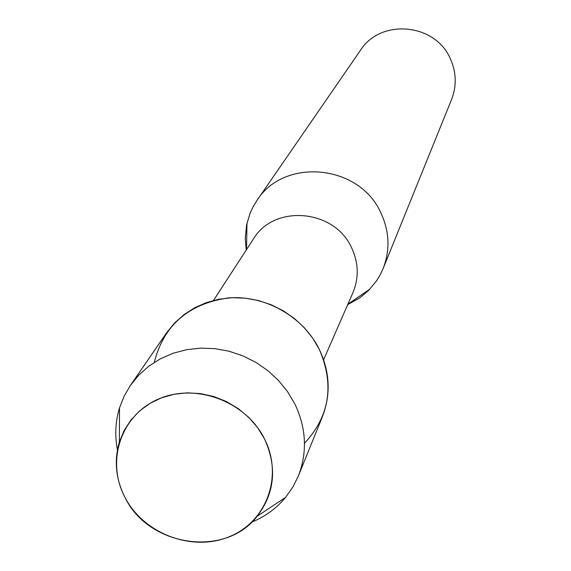 <?xml version="1.0" encoding="UTF-8"?>
<svg xmlns="http://www.w3.org/2000/svg" width="571" height="571" viewBox="0 0 571 571"><rect width="100%" height="100%" fill="white"/><g stroke="black" fill="none" stroke-linecap="round" stroke-linejoin="round"><path stroke-width="0.86" d="M124.878 497.198C143.542 533.721 192.006 552.178 229.135 536.776C266.529 521.93 283.551 476.143 264.509 438.913C246.037 401.456 195.974 382.62 158.674 398.972C121.088 414.767 105.671 460.918 124.878 497.198C148.41 546.754 225.317 558.138 257.221 516.22C274.851 492.866 277.278 467.092 264.509 438.913L257.542 427.543L248.713 417.337L238.278 408.608L226.559 401.613L213.889 396.567L200.657 393.612L187.252 392.841L174.062 394.261L161.493 397.83L149.909 403.433L139.631 410.899L130.966 419.999L124.157 430.463L119.382 441.983C113.936 460.647 115.77 479.055 124.878 497.198M304.486 443.296C329.653 416.195 334.585 384.868 319.275 349.316C303.044 316.341 264.837 294.814 228.122 297.955C188.373 303.808 163.756 325.277 154.27 362.385M323.621 359.73L352.914 292.716C359.038 277.899 358.624 262.953 351.65 247.885C334.642 209.122 274.016 203.911 253.353 239.092L213.511 300.425M347.696 304.643L359.623 297.976L368.559 290.496L376.525 280.896L380.165 274.887L383.148 268.513C390.229 250.098 389.501 231.633 380.978 213.104C359.759 164.384 284.115 157.039 256.921 200.528L253.239 206.524L250.226 212.876L246.593 224.803L245.237 238.335L246.265 250.005M383.148 268.513L451.582 99.461C456.814 85.843 456.4 72.267 450.333 58.734C435.266 23.154 380.6 18.243 360.415 50.362L256.921 200.528M251.704 522.187C265.18 516.612 276.485 508.34 285.614 497.355L292.802 487.142L298.362 475.95C307.526 452.153 306.327 428.093 294.764 403.776L287.498 391.556L278.441 380.407L267.813 370.593L255.851 362.335L242.839 355.833L229.071 351.236L214.882 348.653L200.585 348.132L186.524 349.688L173.027 353.271L160.387 358.802L148.903 366.132L138.817 375.09L130.366 385.468L124.085 396.274L119.51 407.894C115.363 421.555 114.678 435.552 117.44 449.869M298.362 475.95L322.415 416.68C330.987 394.418 329.938 371.964 319.275 349.316L312.558 337.939L304.186 327.576L294.35 318.454L283.273 310.788L271.211 304.771L258.449 300.524L245.28 298.155L232.004 297.719L218.943 299.211L206.388 302.594L194.625 307.79L183.926 314.664L174.519 323.058L166.625 332.772L130.366 385.468M347.889 304.2L369.908 289.104M246.522 249.606L247.007 222.911M257.221 516.22L285.614 497.355M119.382 441.983L119.51 407.894"/></g></svg>
